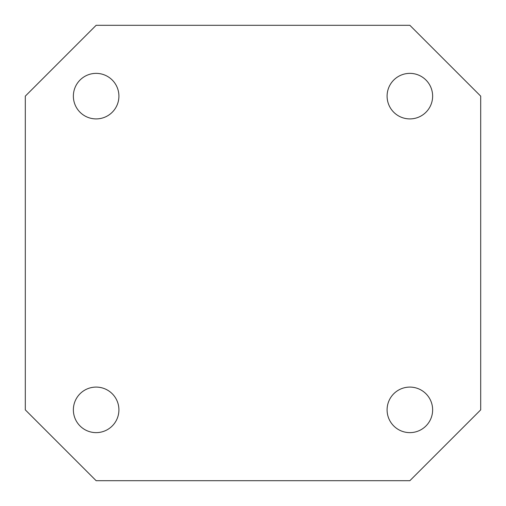 <?xml version="1.0" encoding="UTF-8"?>
<svg xmlns="http://www.w3.org/2000/svg" width="506" height="506" viewBox="0 0 506 506"><rect width="100%" height="100%" fill="white"/><g stroke="black" fill="none" stroke-linecap="round" stroke-linejoin="round"><path stroke-width="0.76" d="M387.09 409.86A22.77 22.77 0 0 1 421.245 390.139A22.77 22.77 0 0 1 421.245 429.581A22.77 22.77 0 0 1 387.09 409.86M73.37 409.86A22.77 22.77 0 0 1 107.525 390.139A22.77 22.77 0 0 1 107.525 429.581A22.77 22.77 0 0 1 73.37 409.86M387.09 96.14A22.77 22.77 0 0 1 421.245 76.419A22.77 22.77 0 0 1 421.245 115.861A22.77 22.77 0 0 1 387.09 96.14M73.37 96.14A22.77 22.77 0 0 1 107.525 76.419A22.77 22.77 0 0 1 107.525 115.861A22.77 22.77 0 0 1 73.37 96.14M480.7 409.86L409.86 480.7L96.14 480.7L25.3 409.86L25.3 96.14L96.14 25.3L409.86 25.3L480.7 96.14L480.7 409.86"/></g></svg>
